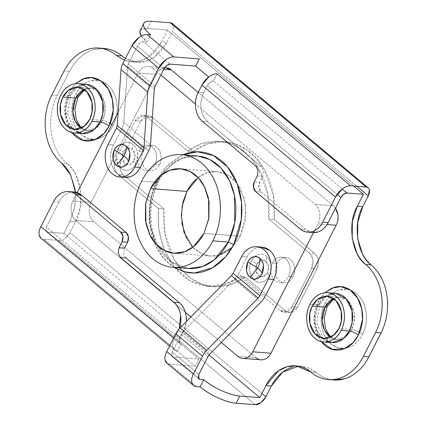 <?xml version="1.0" encoding="UTF-8"?>
<svg xmlns="http://www.w3.org/2000/svg" width="426" height="426" viewBox="0 0 426 426"><rect width="100%" height="100%" fill="white"/><g stroke="black" fill="none" stroke-linecap="round" stroke-linejoin="round"><path stroke-width="0.32" stroke-dasharray="2.13 1.6" d="M260.206 276.479L258.609 275.505L255.925 270.286L256.937 263.96L261.047 260.233L265.851 261.287A8.392 6.401 -85.6 0 0 256.937 263.96A25.645 7.94 27 0 0 251.505 260.792A25.645 7.94 -153 0 1 256.937 263.96A8.392 6.401 -85.6 0 0 258.609 275.505A25.645 14.564 -50 0 1 255.493 279.051A25.645 14.564 -50 0 1 254.311 280.217A14.117 10.767 94.4 0 1 251.505 260.792A14.117 10.767 94.4 0 1 266.5 256.298A25.645 14.564 -50 0 1 265.851 261.287L268.534 266.506L267.523 272.837A8.392 6.401 -85.6 0 0 265.851 261.287A25.645 14.564 130 0 0 266.5 256.298A14.117 10.767 94.4 0 1 269.312 275.723A25.645 7.94 27 0 0 267.523 272.837L263.412 276.565L260.233 276.49M127.96 148.12L132.3 149.297A8.392 6.401 -85.6 0 0 123.386 151.97A25.645 7.94 27 0 0 117.954 148.802A25.645 7.94 -153 0 1 123.386 151.97A8.392 6.401 -85.6 0 0 125.052 163.515A25.645 14.564 -50 0 1 121.942 167.061A25.645 14.564 -50 0 1 120.76 168.227A14.117 10.767 94.4 0 1 117.954 148.802A14.117 10.767 94.4 0 1 132.949 144.308A25.645 14.564 -50 0 1 132.3 149.297L134.978 154.516L133.966 160.847A8.392 6.401 -85.6 0 0 132.3 149.297A25.645 14.564 130 0 0 132.949 144.308A14.117 10.767 94.4 0 1 135.761 163.733A25.645 7.94 27 0 0 133.966 160.847L129.855 164.569L126.682 164.5M292.997 276.879A12.705 9.691 -85.6 0 0 286.916 257.623A12.705 9.691 -85.6 0 0 276.975 263.438L272.422 263.087A12.705 9.691 94.4 0 1 282.363 257.272A12.705 9.691 94.4 0 1 288.45 276.522L292.997 276.879L288.45 276.522C286.932 279.499 284.861 281.378 282.225 282.166C279.589 282.955 277.161 282.422 274.951 280.569C272.736 278.71 271.383 276.08 270.888 272.667C270.398 269.253 270.909 266.058 272.422 263.087C273.934 260.116 276.011 258.231 278.647 257.442C281.282 256.654 283.705 257.187 285.921 259.04C288.13 260.898 289.483 263.529 289.978 266.948C290.473 270.361 289.962 273.551 288.45 276.522A12.705 9.691 94.4 0 1 278.508 282.337A12.705 9.691 94.4 0 1 272.422 263.087L276.975 263.438A12.705 9.691 -85.6 0 0 283.061 282.688A12.705 9.691 -85.6 0 0 292.997 276.879C291.485 279.85 289.408 281.73 286.773 282.518C284.137 283.311 281.714 282.773 279.504 280.92C277.289 279.067 275.936 276.431 275.441 273.018C274.951 269.605 275.457 266.41 276.975 263.438C278.487 260.467 280.564 258.582 283.199 257.794C285.835 257.006 288.258 257.538 290.473 259.391C292.683 261.25 294.036 263.886 294.531 267.299C295.026 270.712 294.515 273.902 292.997 276.879M159.446 164.883A12.705 9.691 -85.6 0 0 153.36 145.633A12.705 9.691 -85.6 0 0 143.424 151.448L138.871 151.097A12.705 9.691 94.4 0 1 148.812 145.282A12.705 9.691 94.4 0 1 154.894 164.532L159.446 164.883L154.894 164.532C153.381 167.509 151.305 169.388 148.669 170.176C146.038 170.964 143.61 170.432 141.4 168.579C139.185 166.72 137.832 164.09 137.337 160.677C136.847 157.258 137.353 154.068 138.871 151.097C140.383 148.12 142.46 146.24 145.096 145.452C147.731 144.664 150.154 145.197 152.37 147.05C154.579 148.908 155.932 151.539 156.427 154.952C156.922 158.365 156.411 161.56 154.894 164.532A12.705 9.691 94.4 0 1 144.957 170.347A12.705 9.691 94.4 0 1 138.871 151.097L143.424 151.448A12.705 9.691 -85.6 0 0 149.505 170.698A12.705 9.691 -85.6 0 0 159.446 164.883C157.934 167.86 155.857 169.74 153.222 170.528C150.586 171.316 148.163 170.783 145.948 168.93C143.738 167.072 142.385 164.441 141.89 161.028C141.395 157.615 141.906 154.42 143.424 151.448C144.936 148.472 147.013 146.592 149.648 145.804C152.284 145.016 154.707 145.548 156.917 147.401C159.132 149.26 160.485 151.89 160.98 155.304C161.47 158.722 160.964 161.912 159.446 164.883M192.76 247.229L201.147 253.47L210.396 256.031L219.31 255.11M232.111 247.517L240.37 236.206L237.404 235.977L240.37 236.206L232.111 247.517M237.394 235.977L203.958 233.389L237.394 235.977M174.159 267.39L164.106 258.784L156.363 247.176L149.26 220.588L151.081 197.147L157.167 180.299L158.211 182.008L157.109 182.328L149.851 208.09L150.437 225.791L156.241 244.3L170.107 261.426L188.367 268.486L171.252 261.953L157.833 245.882L152.38 230.951L150.564 214.299L152.577 197.467L158.211 182.008L157.167 180.299C160.645 173.478 164.958 167.732 170.107 163.062L182.855 154.792L166.79 166.348L157.167 180.299C153.695 187.115 151.321 194.49 150.053 202.419C148.786 210.353 148.722 218.234 149.851 226.068C150.985 233.895 153.232 241.084 156.592 247.628C159.952 254.173 164.17 259.572 169.25 263.827L174.143 267.39M201.285 156.496A56.466 43.063 -85.6 0 0 157.109 182.328L141.634 181.13L157.109 182.328A56.466 43.063 -85.6 0 0 184.154 267.885M345.614 348.159L338.01 347.776L330.97 343.873C325.81 339.543 322.652 333.393 321.497 325.432C320.347 317.466 321.539 310.011 325.07 303.078A8.472 2.62 -153 0 1 327.163 306.486A8.472 2.62 27 0 0 325.07 303.078A29.644 22.61 94.4 0 1 356.567 293.642A29.644 22.61 94.4 0 1 362.467 334.437A8.472 2.62 27 0 0 351.663 329.532A21.172 16.151 -85.6 0 0 341.519 297.449A21.172 16.151 -85.6 0 0 333.436 298.456L339.937 297.22L335.922 297.817L333.915 298.791M110.281 123.386A8.472 2.62 27 0 0 102.368 120.483A21.172 16.151 -85.6 0 0 92.224 88.4A21.172 16.151 -85.6 0 0 84.135 89.407L90.642 88.171L86.627 88.768L84.62 89.742M96.319 139.105L88.714 138.727L81.675 134.824C76.515 130.494 73.357 124.344 72.202 116.378C71.051 108.417 72.239 100.962 75.775 94.029A8.472 2.62 -153 0 1 77.867 97.432A8.472 2.62 27 0 0 75.775 94.029A29.644 22.61 94.4 0 1 107.272 84.593A29.644 22.61 94.4 0 1 113.172 125.388C109.636 132.321 104.796 136.709 98.646 138.551L96.414 139.089M349.964 289.872L356.567 293.642C361.727 297.971 364.885 304.116 366.04 312.082C367.191 320.048 365.998 327.498 362.467 334.437A8.472 2.62 -153 0 0 351.663 329.532A21.172 16.151 -85.6 0 1 335.097 339.218A21.172 16.151 -85.6 0 1 330.438 337.227L336.673 339.447L346.354 336.22L351.663 329.532L338.92 328.547L351.663 329.532L354.054 322.333L353.958 312.093L348.953 301.832L339.937 297.22L328.462 296.336M100.669 80.823L107.272 84.593C112.432 88.922 115.59 95.067 116.74 103.033C117.895 111 116.703 118.449 113.172 125.388A8.472 2.62 -153 0 0 102.368 120.483A21.172 16.151 -85.6 0 1 85.796 130.17A21.172 16.151 -85.6 0 1 81.137 128.178L87.378 130.399L97.059 127.172L102.368 120.483L89.62 119.498L102.368 120.483L104.759 113.284L104.663 103.044L99.652 92.783L90.642 88.171L79.167 87.287M76.275 87.17L68.879 95.866L60.684 95.232L68.879 95.866A24.703 18.84 -85.6 0 0 80.711 133.301M71.717 132.555L65.151 116.436C63.916 107.9 65.194 99.918 68.98 92.485L70.716 95.339L68.879 95.866L70.716 95.339L68.98 92.485L75.514 83.682M77.447 87.112L78.608 86.329L86.366 84.3L76.329 87.133M337.504 293.615A24.703 18.84 -85.6 0 0 318.174 304.915L309.984 304.281L318.174 304.915L314.878 319.596L316.715 329.538L322.322 338.228M321.087 341.62L315.501 330.448L314.042 318.691L318.275 301.533L320.011 304.388L318.174 304.915L320.011 304.388L318.275 301.533L324.665 292.753M322.413 338.313L331.849 342.61L326.572 340.901L323.483 338.478M153.126 68.517C150.671 66.456 147.976 65.86 145.048 66.738C142.119 67.617 139.813 69.71 138.13 73.011L118.162 112.198L138.13 73.011A14.117 10.767 94.4 0 1 147.982 66.392A14.117 10.767 94.4 0 1 153.126 68.517L163.717 69.337L153.126 68.517L160.842 74.981L153.126 68.517M166.188 67.798A14.117 10.767 -85.6 0 0 156.337 74.417L91.132 202.387A14.117 10.767 -85.6 0 0 93.944 221.813L255.983 357.696L237.777 356.285L255.983 357.696L93.944 221.813C91.484 219.752 89.982 216.823 89.433 213.032C88.885 209.241 89.449 205.689 91.132 202.387L72.926 200.981L77.212 192.563L72.926 200.981C71.243 204.283 70.673 207.829 71.222 211.621C71.776 215.418 73.277 218.346 75.737 220.407L185.353 312.327L75.737 220.407A14.117 10.767 94.4 0 1 72.926 200.981L91.132 202.387L156.337 74.417C158.019 71.115 160.325 69.023 163.254 68.149L165.645 67.755M190.843 316.928L221.275 342.445L190.843 316.928M313.499 232.617L317.977 223.826C319.66 220.519 320.23 216.972 319.681 213.181C319.133 209.384 317.631 206.461 315.171 204.4L195.406 103.971L315.171 204.4A14.117 10.767 94.4 0 1 317.977 223.826L327.067 224.529L317.977 223.826L313.499 232.617M126.655 164.489L125.052 163.515L122.374 158.296L123.386 151.97L127.933 148.126M263.619 247.373A21.172 16.151 -85.6 0 0 247.053 257.059L241.59 256.633L247.053 257.059L238.565 273.716L265.276 296.113L238.565 273.716L247.053 257.059C249.577 252.101 253.033 248.97 257.426 247.65L261.016 247.064M253.028 278.966L254.311 280.217C256.772 282.278 259.466 282.869 262.395 281.991C265.323 281.117 267.629 279.025 269.312 275.723C270.995 272.422 271.559 268.87 271.011 265.079C270.462 261.287 268.96 258.358 266.5 256.298C264.045 254.237 261.351 253.64 258.422 254.519L254.695 256.569M254.679 256.585L251.505 260.792C249.822 264.093 249.253 267.64 249.801 271.431L252.991 278.918M123.955 177.28L117.714 174.207C114.03 171.114 111.772 166.72 110.946 161.033C110.126 155.341 110.978 150.021 113.502 145.069L121.99 128.407L148.701 150.809L121.99 128.407L113.502 145.069L108.039 144.643L113.502 145.069A21.172 16.151 -85.6 0 0 123.641 177.152M119.477 166.971L120.76 168.227C123.221 170.288 125.915 170.879 128.844 170.001C131.772 169.122 134.078 167.035 135.761 163.733C137.444 160.432 138.008 156.88 137.46 153.088C136.911 149.297 135.409 146.368 132.949 144.308C130.489 142.241 127.8 141.65 124.871 142.529L121.144 144.579M121.122 144.595L117.954 148.802C116.271 152.103 115.702 155.65 116.25 159.441L119.44 166.928M174.761 267.752L164.617 250.605L158.877 228.932L158.467 208.495L118.013 174.569L158.467 208.495C157.279 221.93 158.823 234.662 163.099 246.675L164.601 250.589L174.676 267.704L182.275 275.404C190.784 282.539 200.188 286.208 210.481 286.41C220.78 286.613 230.482 283.322 239.604 276.533L280.058 310.453C282.023 312.104 284.179 312.577 286.517 311.875C288.86 311.172 290.708 309.5 292.055 306.858L311.555 268.588L312.913 260.073C312.476 257.038 311.273 254.695 309.308 253.049L268.854 219.124C270.041 205.689 268.497 192.957 264.221 180.944C259.945 168.93 253.55 159.351 245.041 152.215C236.531 145.08 227.133 141.411 216.834 141.208C206.541 141.006 196.833 144.297 187.717 151.086L147.263 117.166C145.298 115.515 143.141 115.041 140.798 115.744C138.455 116.447 136.613 118.119 135.266 120.76L115.766 159.031L114.402 167.546C114.844 170.581 116.048 172.924 118.013 174.569L123.476 174.995L163.925 208.916L165.006 233.661L174.074 259.184L181.902 270.143L191.53 278.721L202.323 284.307L213.517 286.714L230.738 284.536L245.067 276.953L285.516 310.879L289.52 312.567L297.513 307.279L317.013 269.008C319.5 262.858 318.755 257.682 314.766 253.47L274.317 219.55L273.236 194.799L264.168 169.282L256.34 158.318L246.713 149.744L235.919 144.158L224.726 141.746L207.505 143.929L193.175 151.507L152.726 117.587L148.722 115.893L140.729 121.181L121.229 159.452L115.766 159.031L135.266 120.76L140.729 121.181L135.266 120.76L143.258 115.473L147.263 117.166L152.726 117.587L147.263 117.166L187.717 151.086L193.175 151.507L187.717 151.086L202.041 143.509L219.262 141.325L230.455 143.732L241.249 149.324L250.877 157.897L258.704 168.856L267.773 194.378L268.854 219.124L274.317 219.55L268.854 219.124L309.308 253.049L314.766 253.47L309.308 253.049C313.291 257.256 314.042 262.437 311.555 268.588L317.013 269.008L311.555 268.588L292.055 306.858L297.513 307.279L292.055 306.858L284.062 312.146L280.058 310.453L285.516 310.879L280.058 310.453L239.604 276.533L245.067 276.953L239.604 276.533L225.279 284.11L208.053 286.293L190.326 280.931L174.777 267.773M195.976 179.383C199.576 176.124 203.479 173.867 207.696 172.599C211.919 171.337 216.126 171.167 220.327 172.088C224.529 173.015 228.4 174.958 231.941 177.93L237.058 183.313M198.143 177.573L206.637 172.945L216.925 171.587L227.74 174.985L237.069 183.334L240.77 189.235L245.472 204.278L245.333 220.774L240.37 236.206L246.004 213.666L244.22 198.207L237.08 183.356M232.101 247.522L231.339 248.236C227.745 251.494 223.836 253.752 219.619 255.02C215.402 256.282 211.19 256.452 206.988 255.531C202.792 254.604 198.921 252.661 195.38 249.689C191.833 246.718 188.894 242.953 186.545 238.384M181.843 223.341L181.987 206.844M140.117 30.645A28.233 8.744 27 0 1 147.492 28.478L151.15 21.3L147.492 28.478L167.519 30.022L353.596 186.061L167.519 30.022L147.492 28.478L140.383 30.118M141.32 35.986L147.092 41.998L143.45 41.716L140.159 42.919L137.374 46.221L128.338 63.948A5.644 3.206 130 0 0 127.608 66.381L123.817 122.337A14.117 8.014 -50 0 1 121.99 128.407A14.117 8.014 130 0 0 123.817 122.337L127.608 66.381L154.319 88.778L127.608 66.381L128.338 63.948L137.374 46.221L164.085 68.618L137.374 46.221C139.073 43.356 141.102 41.854 143.45 41.716L170.16 64.118L143.45 41.716L147.092 41.998L150.751 34.825L147.092 41.998A28.233 8.744 27 0 1 141.363 35.96M255.893 166.209L261.356 166.635L207.936 121.836L202.472 121.415L207.936 121.836A21.172 16.151 -85.6 0 1 203.724 92.698L207.377 85.519L337.136 194.331L207.377 85.519C209.081 82.655 211.104 81.153 213.458 81.02L342.227 189L213.458 81.02L217.111 73.842L213.458 81.02L210.167 82.223L207.377 85.519L203.724 92.698L198.26 92.277L203.724 92.698C201.2 97.65 200.348 102.975 201.168 108.662C201.993 114.354 204.246 118.742 207.936 121.836L261.356 166.635L263.614 171.023L262.762 176.348L259.716 182.328L258.864 187.648L261.122 192.041L305.639 229.369L311.875 232.442M63.921 233.341L209.006 355.002L63.921 233.341L47.536 232.074L63.921 233.341L70.018 221.382L63.921 233.341M198.926 378.97L172.216 356.567L172.205 351.961L198.915 374.358L172.205 351.961L181.236 334.234L182.94 331.881L209.656 354.278L182.94 331.881L234.3 279.6A14.117 8.014 130 0 0 238.565 273.716A14.117 8.014 -50 0 1 234.3 279.6L182.94 331.881A5.644 3.206 130 0 0 181.236 334.234L172.205 351.961L171.545 355.428L198.271 377.873L173.409 357.025L198.894 358.996L47.536 232.074L181.087 344.064L177.434 351.242L195.241 366.174L169.75 364.203L196.461 386.6L169.75 364.203L167.237 363.447M167.519 30.022L161.427 41.982C158.999 46.743 155.991 50.753 152.396 54.011C148.802 57.27 144.893 59.528 140.676 60.796C136.453 62.058 132.246 62.228 128.045 61.307L124.536 60.268M75.439 192.089L74.981 205.944L70.018 221.382L75.477 221.802L70.018 221.382L74.641 207.861L75.434 192.089M71.792 132.571L66.206 121.399L64.747 109.642L68.98 92.485L75.37 83.698M321.012 341.604L314.447 325.485C313.211 316.949 314.489 308.967 318.275 301.533L324.814 292.731M335.496 208.181A14.117 10.767 -85.6 0 0 333.377 205.806L198.181 92.437L333.377 205.806L335.512 208.149M158.467 208.495L163.925 208.916L158.467 208.495M40.811 238.027A14.117 8.014 130 0 0 43.883 239.252L59.358 240.445L255.233 404.7L59.358 240.445L43.883 239.252L195.241 366.174L169.75 364.203A14.117 8.014 130 0 1 166.678 362.979M73.091 191.902L69.507 192.488C65.114 193.803 61.653 196.94 59.129 201.892L46.333 227.01L179.884 339L183.542 331.822L178.079 331.401L174.426 338.579C172.743 341.881 172.195 344.767 172.78 347.238C173.366 349.714 174.921 351.045 177.434 351.242L181.087 344.064L179.229 342.467L179.884 339L183.542 331.822L186.354 321.497M59.358 240.445A9.883 5.613 130 0 0 69.997 232.569L75.477 221.802C85.717 205.055 81.084 173.004 67.052 163.525L61.589 163.105L67.052 163.525C70.594 166.497 73.538 170.262 75.881 174.83L80.583 189.874L80.439 206.37L75.477 221.802L69.997 232.569L261.894 393.486L69.997 232.569L65.114 238.342M292.103 367.249C296.326 365.982 300.532 365.812 304.734 366.738C308.935 367.659 312.806 369.603 316.348 372.574L310.884 372.154L316.348 372.574L301.331 366.232L298.589 366.174M333.345 379.939L329.894 379.39C324.995 378.315 320.48 376.041 316.348 372.574A49.405 37.68 -85.6 0 0 334.357 380.008M172.413 23.638A9.883 5.613 130 0 1 172.37 31.641L356.818 186.311L172.37 31.641L166.885 42.408C164.463 47.164 161.454 51.173 157.86 54.432C154.26 57.691 150.357 59.954 146.134 61.216C141.917 62.484 137.71 62.654 133.508 61.727L125.457 58.463L136.911 62.233L145.846 61.301L154.361 57.212L166.885 42.408L161.427 41.982L148.903 56.791L140.388 60.881L131.448 61.807L124.541 60.263M103.885 48.452A49.405 37.68 -85.6 0 0 69.406 71.616L63.943 71.195L69.406 71.616L57.217 95.536L69.406 71.616C72.234 66.067 75.743 61.387 79.939 57.585C84.135 53.782 88.693 51.147 93.614 49.672L103.747 48.436M51.754 95.115L57.217 95.536A49.405 37.68 -85.6 0 0 67.052 163.525C62.92 160.059 59.486 155.666 56.749 150.341C54.011 145.016 52.185 139.164 51.264 132.79C50.343 126.415 50.396 119.999 51.429 113.545C52.457 107.091 54.39 101.084 57.217 95.536L51.754 95.115M123.476 174.995L118.013 174.569C114.03 170.363 113.279 165.181 115.766 159.031L121.229 159.452C118.742 165.602 119.488 170.783 123.476 174.995C121.506 173.345 120.302 171.002 119.866 167.966L121.229 159.452L140.729 121.181C142.071 118.54 143.919 116.868 146.262 116.165C148.605 115.462 150.756 115.936 152.726 117.587L193.175 151.507C202.297 144.723 212.004 141.427 222.297 141.629C232.591 141.831 241.995 145.506 250.504 152.641C259.013 159.777 265.409 169.351 269.685 181.364C273.961 193.383 275.505 206.109 274.317 219.55L314.766 253.47C316.736 255.121 317.94 257.458 318.376 260.494L317.013 269.008L297.513 307.279C296.171 309.926 294.323 311.598 291.98 312.295C289.637 312.998 287.486 312.524 285.516 310.879L245.067 276.953C235.945 283.743 226.238 287.033 215.945 286.831C205.651 286.629 196.248 282.96 187.738 275.824C179.229 268.689 172.834 259.115 168.558 247.096C164.282 235.083 162.737 222.356 163.925 208.916L123.476 174.995M113.172 125.388A29.644 22.61 94.4 0 1 81.675 134.824A29.644 22.61 94.4 0 1 75.775 94.029C79.311 87.09 84.151 82.703 90.301 80.86L100.605 80.802M349.906 289.85L339.597 289.909C333.446 291.751 328.606 296.145 325.07 303.078A29.644 22.61 94.4 0 0 330.97 343.873A29.644 22.61 94.4 0 0 362.467 334.437C358.932 341.37 354.091 345.758 347.941 347.6L345.71 348.138M172.216 356.567L173.409 357.025L198.894 358.996L195.241 366.174L198.894 358.996L181.087 344.064L179.9 343.606L179.884 339L46.333 227.01L46.349 231.616L47.536 232.074M43.883 239.252L177.434 351.242A14.117 8.014 -50 0 1 174.362 350.018A14.117 8.014 -50 0 1 174.426 338.579L173.67 337.946L174.426 338.579L179.25 328.765M326.747 296.161L330.501 294.11L335.661 293.354L325.624 296.182M325.57 296.219L318.174 304.915A24.703 18.84 -85.6 0 0 330.006 342.35M88.209 84.566A24.703 18.84 -85.6 0 0 68.879 95.866L65.583 110.547L67.42 120.489L73.027 129.179M73.118 129.264L82.553 133.562L77.276 131.852L74.188 129.429M181.236 334.234L207.947 356.631L181.236 334.234M234.3 279.6L261.01 301.997L234.3 279.6M155.048 86.345L128.338 63.948L155.048 86.345M150.527 144.733L123.817 122.337L150.527 144.733M156.337 74.417L138.13 73.011L156.337 74.417M93.944 221.813L75.737 220.407L93.944 221.813M255.983 357.696A14.117 10.767 -85.6 0 0 261.127 359.821M333.377 205.806L315.171 204.4L333.377 205.806M125.904 257.89L123.652 253.497L124.504 248.177M73.911 191.966A21.172 16.151 -85.6 0 0 59.129 201.892L46.333 227.01M59.129 201.892L53.671 201.471M179.218 328.803A21.172 16.151 94.4 0 1 178.079 331.401L183.542 331.822A21.172 16.151 -85.6 0 0 186.311 321.539M257.299 175.922L262.762 176.348L259.716 182.328L254.253 181.902L259.716 182.328A7.056 5.384 -85.6 0 0 261.122 192.041L255.659 191.615L261.122 192.041L305.639 229.369L300.176 228.948L305.639 229.369A21.172 16.151 -85.6 0 0 313.355 232.553M163.44 173.526L172.099 164.372L182.003 158.392L197.073 155.895L185.603 157.008L175.65 161.379L161.614 174.846L157.109 182.328L158.211 182.008L163.43 173.542M120.76 168.227A25.645 14.564 130 0 0 121.932 167.072A25.645 14.564 130 0 0 125.052 163.515A8.392 6.401 -85.6 0 0 133.966 160.847A25.645 7.94 -153 0 1 135.761 163.733A14.117 10.767 94.4 0 1 120.76 168.227M254.311 280.217A25.645 14.564 130 0 0 255.483 279.062A25.645 14.564 130 0 0 258.609 275.505A8.392 6.401 -85.6 0 0 267.523 272.837A25.645 7.94 -153 0 1 269.312 275.723A14.117 10.767 94.4 0 1 254.311 280.217M285.968 257.49L281.416 257.139M152.412 145.5L147.865 145.149M210.396 256.031L173.984 253.22M181.598 154.697L182.195 154.745M330.965 336.971L332.685 338.175L336.673 339.447L324.958 338.542M81.67 127.922L83.384 129.126L87.378 130.399L75.658 129.488M75.556 133.024L74.364 132.928M74.119 129.36L67.43 113.838L70.716 95.339L77.383 87.16M328.947 292.832L327.466 292.721M326.678 296.208L320.011 304.388L316.726 322.887L323.414 338.409M143.258 115.473L148.722 115.893M219.262 141.325L224.726 141.746M284.062 312.146L289.52 312.567M208.053 286.293L213.517 286.714M295.868 365.812L301.331 366.232M329.032 379.603L328.403 379.555M131.448 61.807L136.911 62.233M99.439 48.106L98.912 48.063M143.802 23.414L143.653 23.702M324.857 342.073L323.659 341.977M79.651 83.784L78.171 83.666M120.787 177.035L119.759 176.955M256.58 246.723L257.847 246.819M164.638 67.681L148.12 66.403M243.47 358.458L242.783 358.404M69.928 191.657L68.655 191.556M308.706 232.197L307.684 232.117M46.349 231.616L179.9 343.606M174.458 350.097L169.564 345.997M172.892 267.294L173.611 267.347M216.925 171.587L180.512 168.771M150.458 170.831L145.905 170.48M284.009 282.821L279.456 282.47"/><path stroke-width="0.64" d="M262.07 273.806C258.678 279.195 254.679 280.393 250.073 277.401L257.677 268.045C260.339 270.302 261.804 272.225 262.07 273.806C261.804 272.225 260.339 270.302 257.677 268.045C259.487 264.424 260.201 261.159 259.823 258.268C263.806 262.475 264.557 267.656 262.07 273.806C260.723 276.447 258.88 278.119 256.537 278.822C254.194 279.525 252.038 279.051 250.073 277.401C246.084 273.194 245.333 268.013 247.825 261.862L257.677 268.045L250.073 277.401C248.102 275.75 246.899 273.412 246.462 270.377L247.825 261.862C249.167 259.221 251.015 257.549 253.358 256.846C255.701 256.143 257.852 256.617 259.823 258.268C261.788 259.913 262.991 262.256 263.428 265.291L262.07 273.806M128.519 161.816C125.122 167.205 121.122 168.403 116.522 165.41L124.126 156.054C126.788 158.312 128.253 160.235 128.519 161.816C128.253 160.235 126.788 158.312 124.126 156.054C125.936 152.428 126.65 149.169 126.272 146.278C130.255 150.484 131.006 155.666 128.519 161.816C127.172 164.457 125.324 166.129 122.981 166.832C120.643 167.535 118.487 167.061 116.522 165.41C112.533 161.198 111.782 156.022 114.269 149.872L124.126 156.054L116.522 165.41C114.551 163.76 113.348 161.422 112.911 158.387L114.269 149.872C115.616 147.231 117.464 145.559 119.807 144.856C122.145 144.153 124.301 144.627 126.272 146.278C128.237 147.923 129.44 150.266 129.877 153.301L128.519 161.816M181.987 206.844L186.95 191.412L150.538 188.596L161.15 175.219L169.841 170.262L180.512 168.771L189.991 171.449L198.532 177.988L204.911 187.536L208.548 198.516L208.745 218.991L203.958 233.389C201.53 238.15 198.521 242.16 194.927 245.419C191.333 248.677 187.424 250.941 183.207 252.203C178.989 253.465 174.777 253.635 170.576 252.714C166.38 251.793 162.508 249.844 158.962 246.872C155.421 243.901 152.481 240.136 150.133 235.573L145.431 220.524L145.575 204.033L150.538 188.596C152.961 183.84 155.969 179.831 159.564 176.572C163.158 173.313 167.067 171.05 171.284 169.788C175.507 168.52 179.713 168.35 183.915 169.276C188.116 170.198 191.988 172.147 195.529 175.113C199.07 178.084 202.015 181.854 204.358 186.418L209.06 201.461L208.921 217.958L203.958 233.389L193.345 246.771L184.65 251.723L173.984 253.22L164.5 250.541L155.959 244.002L149.579 234.449L145.942 223.474L145.751 203L150.538 188.596L186.95 191.412L183.063 201.695L181.29 215.716L183.968 232.266L192.76 247.229M219.31 255.11L232.101 247.522M173.611 267.347L188.367 268.486L202.595 266.5L214.182 259.892L228.336 242.053L233.736 244.508L225.567 256.819L212.483 267.805L194.336 273.018L184.16 271.772L174.159 267.39L185.896 272.198C191.913 273.524 197.946 273.279 203.995 271.469C210.045 269.653 215.641 266.415 220.796 261.74C225.95 257.07 230.264 251.324 233.736 244.508L228.336 242.053A56.466 43.063 -85.6 0 0 201.285 156.496M141.634 181.13A56.466 43.063 94.4 0 1 185.811 155.298A56.466 43.063 94.4 0 1 212.862 240.86L228.336 242.053L212.862 240.86A56.466 43.063 94.4 0 1 168.68 266.692A56.466 43.063 94.4 0 1 141.634 181.13C138.402 187.472 136.192 194.336 135.015 201.711C133.839 209.086 133.775 216.419 134.829 223.703C135.883 230.988 137.971 237.676 141.097 243.763C144.222 249.849 148.147 254.87 152.87 258.832C157.593 262.794 162.753 265.387 168.355 266.623C173.957 267.853 179.57 267.624 185.193 265.941C190.816 264.253 196.029 261.239 200.822 256.894C205.614 252.549 209.629 247.202 212.862 240.86C216.094 234.513 218.298 227.654 219.475 220.279C220.657 212.899 220.716 205.572 219.667 198.282C218.613 190.997 216.52 184.309 213.394 178.222C210.268 172.136 206.344 167.114 201.62 163.153C196.897 159.196 191.737 156.598 186.135 155.368C180.539 154.137 174.926 154.366 169.298 156.049C163.675 157.737 158.467 160.751 153.669 165.096C148.876 169.441 144.867 174.788 141.634 181.13M333.436 298.456A21.172 16.151 -85.6 0 0 324.953 307.135A8.472 2.62 27 0 0 327.163 306.486A8.472 2.62 -153 0 1 324.953 307.135L322.178 320.922L324.479 330.075L330.438 337.227A21.172 16.151 -85.6 0 1 324.953 307.135L312.21 306.15L324.953 307.135L333.436 298.456M84.135 89.407A21.172 16.151 -85.6 0 0 75.658 98.086A8.472 2.62 27 0 0 77.867 97.432A8.472 2.62 -153 0 1 75.658 98.086L72.878 111.873L75.184 121.021L81.137 128.178A21.172 16.151 -85.6 0 1 75.658 98.086L62.91 97.101L75.658 98.086L84.135 89.407M111.926 124.435A8.472 2.62 27 0 0 110.281 123.386M338.92 328.547L333.611 335.235L323.93 338.462L314.92 333.851L309.91 323.59L309.814 313.35L312.21 306.15C309.681 311.102 308.834 316.427 309.654 322.115C310.479 327.807 312.732 332.195 316.422 335.289C320.112 338.382 324.149 339.272 328.542 337.951C332.935 336.636 336.396 333.499 338.92 328.547C341.444 323.595 342.291 318.27 341.471 312.583C340.646 306.89 338.393 302.503 334.703 299.409C331.018 296.315 326.976 295.426 322.583 296.746C318.19 298.062 314.734 301.198 312.21 306.15L317.514 299.462L327.195 296.235L336.205 300.847L341.215 311.108L341.311 321.348L338.92 328.547M89.62 119.498L84.316 126.187L74.635 129.413L65.62 124.802L60.614 114.541L60.519 104.301L62.91 97.101C60.386 102.054 59.539 107.379 60.359 113.066C61.184 118.753 63.437 123.146 67.127 126.24C70.812 129.334 74.854 130.218 79.247 128.902C83.64 127.587 87.096 124.451 89.62 119.498C92.144 114.546 92.996 109.221 92.176 103.534C91.35 97.842 89.093 93.454 85.408 90.36C81.717 87.266 77.681 86.377 73.288 87.697C68.895 89.013 65.434 92.144 62.91 97.101L68.219 90.413L77.899 87.186L86.909 91.798L91.915 102.059L92.016 112.299L89.62 119.498M80.711 133.301A24.703 18.84 -85.6 0 0 100.041 122.001L91.846 121.367A24.703 18.84 94.4 0 1 72.521 132.667A24.703 18.84 94.4 0 1 60.684 95.232A24.703 18.84 94.4 0 1 80.013 83.933A24.703 18.84 94.4 0 1 91.846 121.367L100.041 122.001L102.831 113.598L102.719 101.654L96.878 89.678L86.366 84.3L79.651 83.784M75.514 83.682L82.452 79.129L91.345 77.607L100.744 80.892L108.337 89.039L112.475 99.86L113.204 110.547L109.045 126.085C106.069 123.812 103.071 122.448 100.041 122.001C103.071 122.448 106.069 123.812 109.045 126.085C105.259 133.514 100.067 138.216 93.48 140.191C86.893 142.167 80.834 140.836 75.301 136.192L71.717 132.555M324.857 342.073L331.849 342.61L343.143 338.851L349.336 331.05L341.146 330.416A24.703 18.84 94.4 0 1 321.816 341.716A24.703 18.84 94.4 0 1 309.984 304.281A24.703 18.84 94.4 0 1 329.309 292.981A24.703 18.84 94.4 0 1 341.146 330.416L349.336 331.05A24.703 18.84 -85.6 0 0 337.504 293.615M324.665 292.753L333.835 287.428C340.427 285.452 346.487 286.783 352.02 291.427C357.552 296.065 360.934 302.652 362.169 311.182C363.405 319.718 362.127 327.7 358.341 335.134C355.364 332.86 352.366 331.497 349.336 331.05C352.366 331.497 355.364 332.86 358.341 335.134L353.117 342.632L344.315 348.713L332.402 349.4L321.087 341.62M259.812 295.692L268.3 279.035C270.824 274.078 271.676 268.758 270.851 263.066C270.031 257.379 267.773 252.985 264.088 249.892C260.398 246.803 256.356 245.914 251.968 247.229C247.575 248.544 244.114 251.681 241.59 256.633L233.102 273.295L259.812 295.692A5.644 3.206 -50 0 1 258.108 298.046L206.754 350.321A14.117 8.014 130 0 0 202.483 356.211L193.452 373.937C191.769 377.239 191.221 380.125 191.806 382.601C192.398 385.072 193.947 386.409 196.461 386.6L200.103 386.883L196.461 386.6A14.117 8.014 -50 0 1 193.388 385.376A14.117 8.014 -50 0 1 193.452 373.937L202.483 356.211L175.773 333.808L166.742 351.541L193.452 373.937L166.742 351.541L175.773 333.808A14.117 8.014 -50 0 1 180.044 327.924L231.398 275.649A5.644 3.206 130 0 0 233.102 273.295L241.59 256.633A21.172 16.151 94.4 0 1 258.156 246.947A21.172 16.151 94.4 0 1 268.3 279.035L259.812 295.692L258.108 298.046L231.398 275.649L233.102 273.295L259.812 295.692M118.162 112.198L77.212 192.563L118.162 112.198M185.353 312.327L190.843 316.928L185.353 312.327M221.275 342.445L237.777 356.285C240.237 358.351 242.932 358.942 245.861 358.064C248.789 357.185 251.095 355.098 252.778 351.796L313.499 232.617L252.778 351.796A14.117 10.767 94.4 0 1 242.921 358.41A14.117 10.767 94.4 0 1 237.777 356.285L221.275 342.445M195.406 103.971L160.842 74.981L195.406 103.971M182.855 154.792L186.907 153.339C192.957 151.523 198.99 151.278 205.012 152.604C211.03 153.924 216.578 156.715 221.658 160.975C226.733 165.229 230.951 170.634 234.311 177.173C237.671 183.718 239.918 190.907 241.052 198.74C242.186 206.573 242.117 214.454 240.85 222.383C239.582 230.312 237.213 237.687 233.736 244.508L241.265 219.422L241.483 202.286L237.218 183.739L227.59 166.949L213.49 155.602L197.605 151.778L182.866 154.792M261.016 247.064L269.546 250.318C273.236 253.411 275.494 257.799 276.314 263.492C277.14 269.179 276.288 274.504 273.764 279.456L265.276 296.113L273.764 279.456L268.3 279.035L273.764 279.456A21.172 16.151 -85.6 0 0 263.619 247.373M123.641 177.152A21.172 16.151 -85.6 0 0 140.213 167.466L148.701 150.809L140.213 167.466L134.749 167.04A21.172 16.151 94.4 0 1 118.183 176.731A21.172 16.151 94.4 0 1 108.039 144.643C105.515 149.601 104.663 154.92 105.488 160.607C106.308 166.3 108.566 170.693 112.251 173.781C115.941 176.875 119.983 177.764 124.376 176.449C128.769 175.134 132.225 171.998 134.749 167.04L143.237 150.383L116.527 127.986L108.039 144.643L116.527 127.986A5.644 3.206 130 0 0 117.256 125.558L121.048 69.603A14.117 8.014 -50 0 1 122.874 63.527L131.911 45.8L138.887 37.547C141.853 35.353 144.595 34.346 147.108 34.543L150.751 34.825L147.108 34.543A14.117 8.014 130 0 0 131.911 45.8L122.874 63.527L149.59 85.924L158.621 68.197L131.911 45.8L158.621 68.197L149.59 85.924A14.117 8.014 130 0 0 147.758 92L143.967 147.955A5.644 3.206 -50 0 1 143.237 150.383L134.749 167.04L140.213 167.466C137.689 172.418 134.227 175.555 129.834 176.87L123.955 177.28M198.143 177.573L186.95 191.412C189.373 186.652 192.382 182.647 195.976 179.383M186.545 238.384L181.843 223.341M363.394 194.277L353.596 186.061L363.394 194.277L347.009 193.01L343.718 194.213L340.928 197.515L337.136 194.331L340.928 197.515C342.632 194.645 344.655 193.143 347.009 193.01L363.394 194.277L357.302 206.237L362.76 206.658C352.526 223.41 357.158 255.462 371.19 264.935L365.732 264.514C362.185 261.543 359.246 257.778 356.897 253.214L352.195 238.166L352.339 221.674L357.302 206.237L363.394 194.277M140.383 30.118L139.834 31.854L141.32 35.986M170.16 64.118L195.651 66.089L208.676 77.01L195.651 66.089L199.304 58.91L173.819 56.94L147.108 34.543L173.819 56.94C171.305 56.749 168.563 57.75 165.597 59.944L158.621 68.197A14.117 8.014 -50 0 1 173.819 56.94L199.304 58.91L195.651 66.089L170.16 64.118L166.875 65.316L164.085 68.618L155.048 86.345L164.085 68.618C165.783 65.753 167.812 64.251 170.16 64.118M342.227 189L347.009 193.01L342.227 189M198.926 378.97L200.119 379.422L198.271 377.873L200.119 379.422L203.761 379.704L200.103 386.883A28.233 8.744 27 0 0 236.116 403.22L255.233 404.7L236.116 403.22L239.774 396.047A28.233 8.744 -153 0 1 203.761 379.704L200.103 386.883C205.018 391.004 210.992 394.662 218.027 397.852C225.061 401.042 231.089 402.831 236.116 403.22L239.774 396.047L259.801 397.596L265.893 385.637L259.801 397.596L209.006 355.002L259.801 397.596L239.774 396.047C234.742 395.658 228.714 393.869 221.685 390.679C214.651 387.484 208.676 383.831 203.761 379.704L200.119 379.422L198.255 377.825L198.915 374.358L207.947 356.631A5.644 3.206 -50 0 1 209.656 354.278L261.01 301.997A14.117 8.014 130 0 0 265.276 296.113A14.117 8.014 -50 0 1 261.01 301.997L209.656 354.278L207.947 356.631L198.915 374.358L198.74 378.81M124.536 60.268L116.431 55.465C112.299 51.999 107.783 49.73 102.884 48.655C97.985 47.574 93.07 47.776 88.15 49.251C83.23 50.721 78.672 53.362 74.475 57.164C70.285 60.966 66.77 65.641 63.943 71.195L51.754 95.115C48.926 100.664 46.998 106.665 45.965 113.119C44.932 119.578 44.879 125.989 45.8 132.364C46.722 138.743 48.553 144.59 51.285 149.92C54.022 155.245 57.457 159.638 61.589 163.105C65.13 166.076 68.075 169.841 70.418 174.404L75.12 189.453L75.439 192.089L70.679 174.921L61.589 163.105A49.405 37.68 94.4 0 1 51.754 95.115L63.943 71.195A49.405 37.68 94.4 0 1 98.427 48.032A49.405 37.68 94.4 0 1 116.431 55.465L121.895 55.886L125.462 58.458L121.895 55.886A49.405 37.68 -85.6 0 0 103.885 48.452M298.589 366.174L282.667 372.132L271.357 386.057L265.872 396.819A9.883 5.613 -50 0 1 255.233 404.7L260.989 402.597L265.872 396.819L261.894 393.486L265.872 396.819L271.357 386.057L265.893 385.637C268.316 380.876 271.325 376.866 274.924 373.607C278.519 370.348 282.422 368.091 286.645 366.823C290.862 365.561 295.074 365.391 299.27 366.312C303.472 367.239 307.343 369.182 310.884 372.154C315.016 375.62 319.532 377.889 324.436 378.97C329.335 380.045 334.245 379.843 339.165 378.373C344.091 376.898 348.649 374.257 352.84 370.455C357.036 366.653 360.545 361.978 363.378 356.424L375.562 332.504C378.389 326.955 380.322 320.954 381.355 314.5C382.383 308.041 382.442 301.629 381.515 295.255C380.594 288.876 378.767 283.029 376.03 277.699C373.293 272.374 369.864 267.981 365.732 264.514A49.405 37.68 94.4 0 1 375.562 332.504L381.025 332.93L368.836 356.85L363.378 356.424A49.405 37.68 94.4 0 1 328.893 379.587A49.405 37.68 94.4 0 1 310.884 372.154L296.315 365.843M75.37 83.698L84.54 78.379C91.132 76.403 97.192 77.734 102.719 82.378C108.252 87.016 111.639 93.603 112.869 102.133C114.104 110.669 112.831 118.652 109.045 126.085L103.822 133.583L95.019 139.664L83.107 140.351L71.792 132.571M324.814 292.731L331.748 288.178L340.64 286.661L350.044 289.941L357.632 298.088L361.77 308.909L362.499 319.596L358.341 335.134C354.554 342.563 349.368 347.265 342.776 349.24C336.189 351.216 330.129 349.884 324.596 345.246L321.012 341.604M165.645 67.755L171.332 69.923L198.181 92.437L171.332 69.923A14.117 10.767 -85.6 0 0 166.188 67.798M335.512 208.149L337.887 214.587C338.436 218.384 337.866 221.93 336.183 225.232L270.984 353.202C269.301 356.503 266.995 358.596 264.067 359.469C261.138 360.348 258.444 359.757 255.983 357.696M40.811 238.027A14.117 8.014 130 0 1 40.869 226.584L173.67 337.946L40.869 226.584L53.671 201.471L40.869 226.584C39.187 229.891 38.644 232.777 39.229 235.248L41.045 238.278M292.103 367.249C287.885 368.511 283.977 370.774 280.383 374.033C276.788 377.292 273.78 381.297 271.357 386.057L265.893 385.637L278.418 370.828L286.932 366.738L295.868 365.812M334.357 380.008A49.405 37.68 -85.6 0 0 368.836 356.85L363.378 356.424L375.562 332.504L381.025 332.93A49.405 37.68 -85.6 0 0 371.19 264.935L365.732 264.514C351.695 255.036 347.062 222.99 357.302 206.237L362.76 206.658L368.245 195.896L362.76 206.658L357.797 222.095L357.659 238.592L362.361 253.635C364.704 258.199 367.649 261.969 371.19 264.935C375.322 268.401 378.757 272.8 381.494 278.125C384.231 283.45 386.057 289.302 386.978 295.676C387.9 302.05 387.846 308.467 386.813 314.92C385.786 321.374 383.853 327.376 381.025 332.93L368.836 356.85C366.009 362.398 362.499 367.074 358.303 370.876C354.107 374.678 349.549 377.319 344.629 378.794L333.345 379.939M366.142 187.03L350.667 185.837L217.111 73.842A14.117 8.014 130 0 0 201.919 85.099L208.889 76.85C211.86 74.651 214.597 73.65 217.111 73.842L350.667 185.837C348.148 185.64 345.411 186.641 342.445 188.84L335.47 197.089L322.668 222.207L328.132 222.628L340.928 197.515L328.132 222.628L322.668 222.207L335.47 197.089L201.919 85.099L198.26 92.277L201.919 85.099L335.47 197.089A14.117 8.014 -50 0 1 350.667 185.837L366.142 187.03C367.899 187.168 368.985 188.1 369.395 189.831L368.245 195.896L356.818 186.311L368.245 195.896A9.883 5.613 -50 0 0 368.293 187.887A9.883 5.613 -50 0 0 366.142 187.03L170.267 22.78L151.15 21.3L170.267 22.78L366.142 187.03M150.751 34.825C145.83 30.699 143.413 27.317 143.487 24.676C143.567 22.035 146.118 20.911 151.15 21.3A28.233 8.744 -153 0 0 143.77 23.473A28.233 8.744 -153 0 0 150.751 34.825M173.52 25.576C173.11 23.845 172.024 22.913 170.267 22.78A9.883 5.613 130 0 1 172.413 23.638M124.541 60.263L116.431 55.465L121.895 55.886C117.762 52.425 113.247 50.151 108.348 49.075L103.747 48.436M167.237 363.447L165.096 360.199C164.511 357.728 165.059 354.842 166.742 351.541A14.117 8.014 130 0 0 166.678 362.979M179.25 328.765L180.629 315.437C179.809 309.745 177.551 305.357 173.867 302.263L120.446 257.464L118.188 253.076L119.04 247.751L122.086 241.771L122.938 236.451L120.68 232.058L76.163 194.73C72.479 191.636 68.437 190.752 64.044 192.067C59.651 193.383 56.195 196.519 53.671 201.471A21.172 16.151 94.4 0 1 68.448 191.546A21.172 16.151 94.4 0 1 76.163 194.73L81.627 195.151L73.091 191.902M140.117 30.645A28.233 8.744 27 0 0 141.363 35.96M148.701 150.809A14.117 8.014 130 0 0 150.527 144.733L154.319 88.778A5.644 3.206 -50 0 1 155.048 86.345L154.319 88.778L150.527 144.733A14.117 8.014 -50 0 1 148.701 150.809M255.893 166.209L202.472 121.415A21.172 16.151 94.4 0 1 198.26 92.277C195.736 97.229 194.884 102.549 195.71 108.241C196.53 113.928 198.788 118.321 202.472 121.415L255.893 166.209L258.151 170.602L257.299 175.922L254.253 181.902L253.401 187.227L255.659 191.615L300.176 228.948C303.86 232.037 307.902 232.926 312.295 231.611C316.688 230.296 320.144 227.159 322.668 222.207A21.172 16.151 94.4 0 1 307.892 232.133A21.172 16.151 94.4 0 1 300.176 228.948L255.659 191.615A7.056 5.384 94.4 0 1 254.253 181.902L257.299 175.922M330.006 342.35A24.703 18.84 -85.6 0 0 349.336 331.05L352.132 322.647L352.014 310.703L346.173 298.727L335.661 293.354L328.947 292.832M341.146 330.416C338.201 336.194 334.165 339.852 329.037 341.386C323.914 342.925 319.202 341.886 314.899 338.276C310.597 334.671 307.966 329.548 307.002 322.908C306.044 316.273 307.034 310.064 309.984 304.281C312.929 298.504 316.96 294.845 322.088 293.312C327.211 291.773 331.923 292.811 336.226 296.421C340.528 300.026 343.159 305.149 344.123 311.789C345.081 318.424 344.091 324.633 341.146 330.416M75.556 133.024L82.553 133.562L93.848 129.802L100.041 122.001A24.703 18.84 -85.6 0 0 88.209 84.566M91.846 121.367C88.901 127.145 84.87 130.803 79.742 132.337C74.619 133.876 69.907 132.837 65.604 129.227C61.301 125.622 58.666 120.499 57.707 113.859C56.749 107.224 57.739 101.015 60.684 95.232C63.628 89.455 67.665 85.796 72.787 84.263C77.915 82.724 82.628 83.762 86.931 87.367C91.233 90.978 93.864 96.1 94.822 102.741C95.786 109.376 94.79 115.584 91.846 121.367M206.754 350.321L258.108 298.046L231.398 275.649L180.044 327.924L206.754 350.321L180.044 327.924A14.117 8.014 130 0 0 175.773 333.808L202.483 356.211A14.117 8.014 -50 0 1 206.754 350.321M117.256 125.558L143.967 147.955L143.237 150.383L116.527 127.986L117.256 125.558L143.967 147.955L147.758 92L121.048 69.603L117.256 125.558M122.874 63.527A14.117 8.014 130 0 0 121.048 69.603L147.758 92A14.117 8.014 -50 0 1 149.59 85.924L122.874 63.527M163.717 69.337L171.332 69.923L163.717 69.337M261.127 359.821A14.117 10.767 -85.6 0 0 270.984 353.202L252.778 351.796L270.984 353.202L336.183 225.232A14.117 10.767 -85.6 0 0 335.496 208.181M327.067 224.529L336.183 225.232L327.067 224.529M186.354 321.497L186.093 315.858C185.273 310.171 183.015 305.777 179.33 302.684L125.904 257.89L120.446 257.464L173.867 302.263L179.33 302.684L125.904 257.89M124.504 248.177L127.55 242.197L122.086 241.771L127.55 242.197A7.056 5.384 -85.6 0 0 126.144 232.484L120.68 232.058L126.144 232.484L81.627 195.151L76.163 194.73L120.68 232.058A7.056 5.384 94.4 0 1 122.086 241.771L119.04 247.751L124.504 248.177L127.55 242.197L128.402 236.872L126.144 232.484L81.627 195.151A21.172 16.151 -85.6 0 0 73.911 191.966M186.311 321.539A21.172 16.151 -85.6 0 0 179.33 302.684L173.867 302.263A21.172 16.151 94.4 0 1 179.218 328.803M311.875 232.442L317.759 232.032C322.152 230.716 325.608 227.58 328.132 222.628A21.172 16.151 -85.6 0 1 313.355 232.553M184.154 267.885A56.466 43.063 -85.6 0 0 228.336 242.053L234.721 222.851L234.454 195.55L229.609 180.917L221.105 168.185L209.714 159.462L197.073 155.895L182.195 154.745M124.126 156.054L114.269 149.872C117.667 144.478 121.666 143.28 126.272 146.278C126.65 149.169 125.936 152.428 124.126 156.054M257.677 268.045L247.825 261.862C251.218 256.473 255.217 255.275 259.823 258.268C260.201 261.159 259.487 264.424 257.677 268.045M333.915 298.791L327.157 306.502L324.143 318.414L325.64 328.813L329.458 335.507L330.965 336.971M84.62 89.742L77.862 97.453L74.848 109.365L76.345 119.765L80.163 126.453L81.67 127.922M324.958 338.542L323.93 338.462M75.658 129.488L74.635 129.413M333.867 379.976L329.032 379.603M104.375 48.484L98.912 48.063M143.802 23.414L140.143 30.592M79.167 87.287L77.899 87.186M328.462 296.336L327.195 296.235M193.484 385.455L166.774 363.058M125.223 177.376L120.787 177.035M257.847 246.819L262.038 247.144M166.326 67.809L164.638 67.681M260.989 359.81L243.47 358.458M74.119 191.982L69.928 191.657M313.147 232.543L308.706 232.197M169.564 345.997L40.907 238.107M368.224 187.829L172.349 23.579M180.959 168.808L180.512 168.771"/></g></svg>
